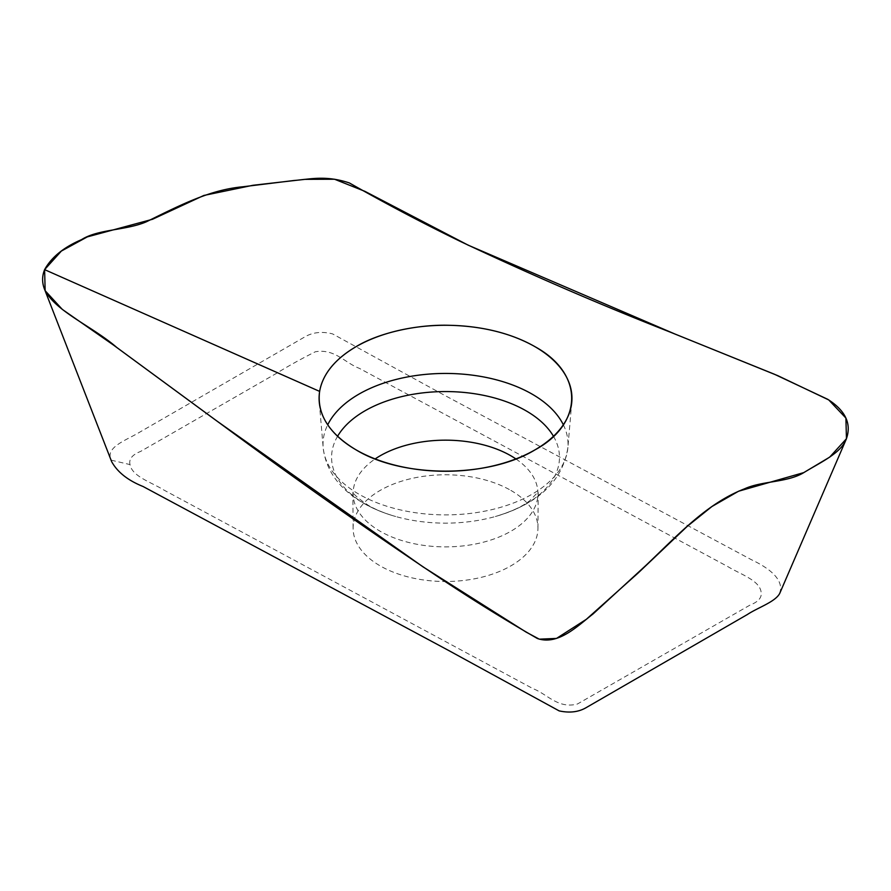 <?xml version="1.0" encoding="UTF-8"?>
<svg xmlns="http://www.w3.org/2000/svg" width="891" height="891" viewBox="0 0 891 891"><rect width="100%" height="100%" fill="white"/><g stroke="black" fill="none" stroke-linecap="round" stroke-linejoin="round"><path stroke-width="0.67" stroke-dasharray="4.46 3.34" d="M510.877 490.406A92.43 53.36 180 0 1 537.952 528.14A92.43 53.36 180 0 1 480.895 577.435A92.43 53.36 180 0 1 380.167 565.874A92.43 53.36 180 0 1 353.103 528.14A92.43 53.36 180 0 1 410.161 478.846A92.43 53.36 180 0 1 510.877 490.406M130.03 464.59C128.716 459.11 132.236 454.733 140.589 451.436L275.998 373.63C288.45 365.956 301.559 358.672 315.347 351.767C334.771 348.437 344.951 362.949 359.329 368.339L728.07 566.732C740.376 574.261 759.622 580.353 761.103 592.058C762.106 597.482 758.441 601.804 750.111 605.034L577.502 703.968C558.223 709.225 547.208 694.044 533.141 688.721L163.666 489.916C151.392 482.265 132.057 476.451 130.03 464.59L111.152 460.157L111.653 461.638M779.647 593.584L780.549 589.775C781.763 577.301 766.75 566.977 751.581 559.793L442.014 393.933L332.566 333.891C322.52 331.341 313.599 332.154 305.791 336.341L140.065 431.957C126.455 440.288 104.926 447.048 111.152 460.157M515.889 458.921A92.43 53.36 180 0 1 537.952 493.525A92.43 53.36 180 0 1 480.895 542.819A92.43 53.36 180 0 1 380.167 531.259A92.43 53.36 180 0 1 353.103 493.525A92.43 53.36 180 0 1 375.167 458.921M563.335 424.773A122.501 70.723 180 0 1 567.879 447.661A122.501 70.723 180 0 1 489.593 510.153A122.501 70.723 180 0 1 358.906 494.171A122.501 70.723 180 0 1 323.177 447.661A122.501 70.723 180 0 1 327.721 424.773M553.467 436.278A113.948 65.789 180 0 1 495.374 516.513A113.948 65.789 180 0 1 395.682 516.513A113.948 65.789 180 0 1 364.954 503.872A113.948 65.789 180 0 1 337.578 436.278M537.952 528.14L538.175 491.91L529.8 500.686C522.449 506.534 510.977 511.813 495.374 516.513C538.543 503.771 562.711 480.828 567.879 447.661L571.799 401.886M353.103 528.14L352.881 491.91C354.072 491.364 347.813 491.375 368.495 505.453C375.634 509.652 384.689 513.327 395.682 516.513C383.876 513.194 373.162 508.772 363.539 503.237C339.326 489.103 325.872 470.582 323.177 447.661L319.245 401.886"/><path stroke-width="1.34" d="M44.55 289.308L111.653 461.638C117.434 472.13 127.914 480.427 143.106 486.519L448.986 650.664L559.147 710.884C569.46 713.134 578.382 712.098 585.91 707.788L747.382 614.512C758.007 607.484 774.903 602.082 779.647 593.584L846.227 439.252C851.829 423.993 845.637 410.662 827.661 399.268L774.379 374.22L670.132 332.087C600.467 304.755 530.724 274.617 460.903 241.684C424.071 223.83 386.917 204.262 349.417 182.967C325.471 174.97 309.801 179.291 293.874 180.505L242.931 186.765C210.933 189.738 183.412 203.493 146.436 221.759C126.555 230.435 98.099 229.043 81.538 239.634C63.796 247.219 51.478 257.221 44.606 269.639C41.977 276.143 41.955 282.703 44.55 289.319C54.797 311.171 92.163 326.139 116.81 347.49L223.374 425.775C294.587 478.445 365.878 528.619 437.247 576.31C470.648 598.596 504.028 619.323 537.396 638.502C558.245 645.752 577.947 625.638 593.094 613.921L645.897 565.417C678.619 534.366 706.775 503.437 744.464 488.847C762.161 480.739 787.544 482.677 803.994 472.497C820.656 462.284 840.336 453.452 845.96 439.842L846.216 439.263M534.923 346.655A126.433 72.995 180 0 1 571.799 401.886A126.433 72.995 180 0 1 491.008 466.383A126.433 72.995 180 0 1 356.122 449.888A126.433 72.995 180 0 1 319.245 401.886A126.433 72.995 180 0 1 394.267 331.541A126.433 72.995 180 0 1 534.923 346.655C584.674 373.719 583.126 423.993 534.945 449.899C488.424 478.211 402.632 478.211 356.11 449.899C328.868 433.538 316.706 414.037 319.613 391.383C322.765 374.031 334.927 359.118 356.099 346.644C379.822 332.254 418.079 324.424 448.774 325.282C482.243 326.028 510.966 333.145 534.945 346.644M44.606 269.639L61.368 251.062L87.296 236.895L152.484 219.286L203.85 195.452L252.955 185.283L304.7 179.358L334.548 179.236L364.965 191.365L468.165 245.159L674.81 333.958L777.765 375.646L828.753 399.936L845.904 418.057L846.45 438.728L829.688 457.128L803.749 472.62L738.561 491.231L711.887 506.545L687.206 526.392L638.101 573.036L586.345 619.301L556.507 638.424L539.289 639.17L526.091 632.087L422.891 566.776L216.235 420.552L113.291 344.928L62.303 309.389L45.151 290.711L44.606 269.639L319.613 391.383M375.167 458.921A92.43 53.36 180 0 1 515.889 458.921M327.721 424.773A122.501 70.723 180 0 1 445.522 373.44A122.501 70.723 180 0 1 563.335 424.773M337.578 436.278A113.948 65.789 180 0 1 445.522 391.561A113.948 65.789 180 0 1 553.467 436.278"/></g></svg>
